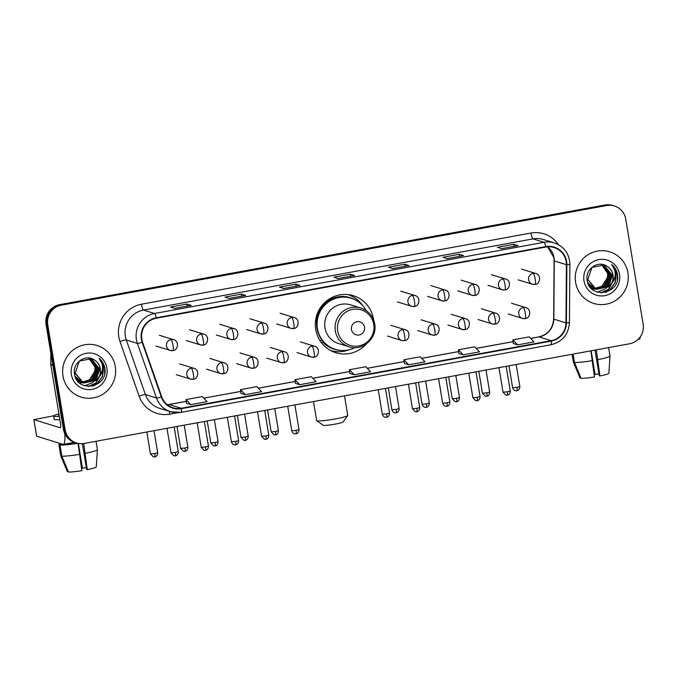 <?xml version="1.0" encoding="UTF-8"?>
<svg xmlns="http://www.w3.org/2000/svg" width="677" height="677" viewBox="0 0 677 677"><rect width="100%" height="100%" fill="white"/><g stroke="black" fill="none" stroke-linecap="round" stroke-linejoin="round"><path stroke-width="1.02" d="M373.619 319.984A29.83 29.221 107.1 0 0 373.459 318.935A29.83 29.221 107.1 0 0 353.377 295.705A29.83 29.221 107.1 0 0 315.719 329.487A29.83 29.221 107.1 0 0 335.809 352.725A29.83 29.221 107.1 0 0 366.206 344.043M331.789 351.143A29.83 29.221 107.1 0 0 334.59 351.422M351.634 296.094A29.83 29.221 107.1 0 0 349.171 294.749M614.386 205.977L612.651 205.444A16.883 16.544 107.1 0 0 604.933 204.996L59.627 304.65A16.883 16.544 107.1 0 0 46.028 324.224L63.426 429.294A16.883 16.544 107.1 0 0 74.792 442.445L75.663 442.716A16.883 16.544 107.1 0 1 64.29 429.565A16.883 16.544 107.1 0 0 75.663 442.716L76.526 442.978A16.883 16.544 107.1 0 0 84.244 443.435L629.551 343.781A16.883 16.544 107.1 0 0 643.15 324.198L625.751 219.128A16.883 16.544 107.1 0 0 606.668 205.529L61.353 305.183A16.883 16.544 107.1 0 0 47.762 324.757L65.153 429.827A16.883 16.544 107.1 0 0 76.526 442.978M47.762 324.757L46.899 324.495L64.29 429.565L46.899 324.495A16.883 16.544 107.1 0 1 60.49 304.912A16.883 16.544 107.1 0 0 46.899 324.495L46.028 324.224M606.668 205.529L60.49 304.912L605.797 205.258A16.883 16.544 107.1 0 1 613.523 205.706A16.883 16.544 107.1 0 0 605.797 205.258L604.933 204.996M62.995 376.099A27.021 26.471 107.1 0 0 81.189 397.145A27.021 26.471 107.1 0 0 115.293 366.545A27.021 26.471 107.1 0 0 97.099 345.498A27.021 26.471 107.1 0 0 62.995 376.099A27.021 26.471 107.1 0 0 81.189 397.145A27.021 26.471 107.1 0 0 115.293 366.545A27.021 26.471 107.1 0 0 97.099 345.498A27.021 26.471 107.1 0 0 62.995 376.099M575.619 282.419A27.021 26.471 107.1 0 0 593.814 303.457A27.021 26.471 107.1 0 0 627.917 272.856A27.021 26.471 107.1 0 0 609.723 251.819A27.021 26.471 107.1 0 0 575.619 282.419A27.021 26.471 107.1 0 0 593.814 303.457A27.021 26.471 107.1 0 0 627.917 272.856A27.021 26.471 107.1 0 0 609.723 251.819A27.021 26.471 107.1 0 0 575.619 282.419M141.798 339.118A18.017 17.644 -72.9 0 1 156.302 318.232L545.806 247.054A18.017 17.644 -72.9 0 1 566.412 264.69L565.955 322.887A18.017 17.644 -72.9 0 1 551.205 340.649L181.292 408.248A18.017 17.644 -72.9 0 1 161.71 396.764L142.568 342.147A18.017 17.644 -72.9 0 1 141.798 339.118M141.358 339.202A18.465 18.084 107.1 0 0 142.153 342.3L161.287 396.917A18.465 18.084 107.1 0 0 181.368 408.688L551.281 341.09A18.465 18.084 107.1 0 0 566.395 322.887L566.852 264.682A18.465 18.084 107.1 0 0 545.73 246.614L156.226 317.792A18.465 18.084 107.1 0 0 141.358 339.202M517.897 245.683A4.502 0.804 79.6 0 1 517.964 245.658A4.502 0.804 79.6 0 1 518.04 245.666L513.708 244.329L497.367 247.317L501.691 248.654L518.04 245.666M514.046 246.377L513.708 244.329M463.423 255.644A4.502 0.804 79.6 0 1 463.483 255.618A4.502 0.804 79.6 0 1 463.559 255.618L459.234 254.29L442.893 257.277L447.218 258.606L463.559 255.618M459.573 256.329L459.234 254.29M408.942 265.596A4.502 0.804 79.6 0 1 409.01 265.57A4.502 0.804 79.6 0 1 409.086 265.579L404.761 264.242L388.412 267.229L392.745 268.566L409.086 265.579M405.1 266.281L404.761 264.242M191.041 305.42A4.502 0.804 79.6 0 1 191.1 305.395A4.502 0.804 79.6 0 1 191.176 305.395L186.852 304.066L170.511 307.053L174.835 308.382L191.176 305.395M187.19 306.106L186.852 304.066M245.514 295.46A4.502 0.804 79.6 0 1 245.582 295.434A4.502 0.804 79.6 0 1 245.658 295.443L241.325 294.106L224.984 297.093L229.317 298.43L245.658 295.443M241.664 296.154L241.325 294.106M299.996 285.508A4.502 0.804 79.6 0 1 300.055 285.482A4.502 0.804 79.6 0 1 300.131 285.491L295.807 284.154L279.466 287.141L283.79 288.47L300.131 285.491M296.145 286.193L295.807 284.154M354.469 275.556A4.502 0.804 79.6 0 1 354.528 275.522A4.502 0.804 79.6 0 1 354.613 275.531L350.28 274.202L333.939 277.181L338.263 278.518L354.613 275.531M350.618 276.241L350.28 274.202M458.862 353.487L463.153 354.833L479.494 351.845L474.721 346.819L458.371 349.806L458.862 353.512M513.335 343.535L517.626 344.872L533.967 341.893L529.194 336.867L512.853 339.854L513.344 343.552M295.434 383.36L299.716 384.697L316.066 381.71L311.285 376.683L294.944 379.67L295.434 383.377M240.953 393.312L245.243 394.657L261.584 391.67L256.811 386.643L240.47 389.63L240.961 393.337M186.48 403.272L190.77 404.609L207.111 401.622L202.338 396.595L185.989 399.582L186.48 403.289M404.389 363.447L408.671 364.785L425.012 361.797L420.239 356.779L403.898 359.766L404.389 363.464M354.198 374.745L370.539 371.758L365.766 366.731L349.425 369.718L349.865 373.408L354.198 374.745L349.425 369.718M299.716 384.697L294.944 379.67M245.243 394.657L240.47 389.63M190.77 404.609L185.989 399.582M408.671 364.785L403.898 359.766M463.153 354.833L458.371 349.806M517.626 344.872L512.853 339.854M89.432 358.192L96.405 367.518L91.818 379.391L82.019 382.243M81.841 382.217L81.299 382.133M81.122 382.099L80.597 381.98M80.961 382.023L77.347 380.677M89.254 358.158L96.066 367.408L91.471 379.289L81.858 382.158M81.672 382.141L81.138 382.056M80.25 381.87L79.734 381.726M79.903 381.786L77.457 380.812M90.134 358.336L97.784 367.941L93.189 379.814L82.67 382.556M82.492 382.522L81.968 382.403M82.332 382.446L76.586 379.569M89.956 358.294L97.437 367.831L92.842 379.712L82.509 382.48M81.629 382.293L81.105 382.158M81.274 382.209L76.839 379.958M98.825 377.292A12.719 12.465 107.1 0 0 94.568 360.071C85.784 353.445 72.447 362.762 74.478 373.628C76.442 393.219 107.482 388.133 104.994 369.227L104.859 368.28C104.14 364.192 102.202 360.841 99.045 358.218C101.482 361.163 102.659 364.59 102.574 368.516C102.439 371.868 101.186 374.796 98.825 377.292L95.931 380.66L83.398 382.843L75.215 373.069L79.353 361.053L91.437 358.734L99.155 368.364L94.56 380.237L83.339 382.827M90.659 358.48L98.808 368.254L94.221 380.135L83.178 382.759L82.019 382.42L75.054 376.234M83 382.717L82.476 382.581M82.653 382.632L75.511 377.487M94.568 360.071C97.708 362.136 99.587 365.005 100.188 368.677L95.592 380.559L83.855 383.004M84.024 383.055L83.051 382.733L74.876 372.968M88.712 358.082L95.034 367.095L95 371.081L88.475 381.143M95 371.081A12.719 12.465 107.1 0 0 88.569 358.065M83.483 382.886L79.336 382.818M71.381 374.567A18.347 17.974 107.1 0 0 92.131 389.351A18.347 17.974 107.1 0 0 106.907 368.076A18.347 17.974 107.1 0 0 86.157 353.292A18.347 17.974 107.1 0 0 71.381 374.567M99.045 358.218L104.698 368.229L104.58 373.958M101.643 362.677L103.327 367.806L102.413 376.319L97.412 383.326L92.69 386.093M102.032 371.851L96.032 382.903L88.442 386.482M97.598 376.624L93.198 382.124M92.402 382.742L84.625 385.797M101.296 361.814L103.496 367.865L102.582 376.37L97.581 383.377L93.561 385.856M102.295 370.818L96.21 382.954L88.814 386.491M64.806 433.737A22.519 4.037 79.6 0 1 63.316 444.383A22.519 4.037 79.6 0 1 62.936 444.357L36.634 436.166M53.703 415.78L33.85 419.63L60.185 427.762A5.628 1.007 -100.4 0 0 60.287 427.771A5.628 1.007 -100.4 0 0 60.355 422.566L50.783 364.742A2.818 2.759 -72.9 0 1 50.741 364.26L50.826 353.216M59.06 414.764A14.073 1.286 -9.4 0 0 58.594 415.196A14.073 1.286 -9.4 0 0 59.178 415.45M78.067 443.376L81.849 470.65A14.632 1.337 -9.4 0 1 68.462 472.004L61.844 456.129L60.008 445.068L62.216 444.662A16.324 1.489 -9.4 0 0 77.186 443.173M60.008 445.068A18.575 1.692 -9.4 0 0 77.694 443.291M61.844 456.129A18.575 1.692 -9.4 0 0 79.878 454.292M82.366 443.663L86.639 469.449L87.299 469.652L83.703 443.528M85.319 453.302A18.575 1.692 -9.4 0 0 97.395 449.714A18.575 1.692 -9.4 0 0 97.395 449.68L96.007 441.286M87.299 469.652A14.632 1.337 -9.4 0 0 96.252 466.944A14.632 1.337 -9.4 0 0 96.261 466.927M81.181 465.074L81.782 467.951L82.442 468.162L78.354 443.427M86.334 467.612A11.255 1.024 -9.4 0 0 82.442 468.162M58.916 413.884A19.142 1.743 -9.4 0 0 53.593 416.017L54.143 419.334A19.142 1.743 -9.4 0 0 59.872 419.638M53.593 416.017A19.142 1.743 -9.4 0 0 59.322 416.321M61.133 444.315L61.133 444.332A16.324 1.489 -9.4 0 0 61.133 444.315A16.324 1.489 -9.4 0 0 61.133 444.332L58.924 444.73L60.761 455.79A18.575 1.692 -9.4 0 0 60.761 455.79L67.378 471.674L68.25 471.514M62.216 444.662L62.123 444.104M60.634 443.647A18.575 1.692 -9.4 0 0 58.916 444.687A18.575 1.692 -9.4 0 0 58.924 444.73M60.744 455.697A18.575 1.692 -9.4 0 0 60.744 455.748A18.575 1.692 -9.4 0 0 60.752 455.782L62.191 459.243M347.699 415.576L343.078 421.974A10.13 0.922 170.6 0 1 335.056 424.14A10.13 0.922 170.6 0 1 323.174 425.274L316.734 420.705A15.757 1.439 -9.4 0 0 335.225 418.945A15.757 1.439 -9.4 0 0 347.699 415.576A15.757 1.439 -9.4 0 0 347.75 415.433L344.508 395.867M364.539 327.152A6.753 6.618 107.1 0 0 356.906 321.71A6.753 6.618 107.1 0 0 351.465 329.538A6.753 6.618 107.1 0 0 359.098 334.98A6.753 6.618 107.1 0 0 364.539 327.152M360.926 308.043L350.559 304.845A20.268 19.853 107.1 0 0 324.977 327.795A20.268 19.853 107.1 0 0 338.627 343.577L348.993 346.776C362.491 351.6 377.664 338.068 374.677 323.902C373.061 315.981 368.474 310.692 360.926 308.043A20.268 19.853 107.1 0 0 335.343 330.994A20.268 19.853 107.1 0 0 348.993 346.776M366.24 310.608A26.741 26.191 107.1 0 0 351.168 298.261A26.741 26.191 107.1 0 0 317.42 328.54A26.741 26.191 107.1 0 0 335.42 349.366A26.741 26.191 107.1 0 0 354.833 347.648M351.168 298.261L350.728 298.125A26.741 26.191 107.1 0 0 316.98 328.413A26.741 26.191 107.1 0 0 334.988 349.23L335.42 349.366M318.867 312.427A21.105 20.674 107.1 0 0 316.624 324.283M313.493 401.537L316.65 420.586A15.757 1.439 -9.4 0 0 316.734 420.705M349.12 349.764A29.272 28.671 -72.9 0 1 330.571 350.525M317.835 312.444L318.029 312.452A26.987 26.437 107.1 0 1 355.366 299.97M322.032 340.159L319.925 340.548M339.854 350.314A26.987 26.437 107.1 0 1 322.971 342.317L321.025 342.164M347.809 294.58A29.272 28.671 -72.9 0 1 362.72 305.64M640.467 336.571A22.519 4.037 79.6 0 1 639.139 339.152L638.166 339.329M590.877 350.847L594.474 376.971A14.632 1.337 -9.4 0 1 581.078 378.325L574.46 362.44L573.081 354.096M574.46 362.44A18.575 1.692 -9.4 0 0 592.493 360.613M595.007 350.094L599.255 375.769L599.924 375.972L596.327 349.848M597.943 359.622A18.575 1.692 -9.4 0 0 610.019 356.034A18.575 1.692 -9.4 0 0 610.019 355.992L608.631 347.606M599.924 375.972A14.632 1.337 -9.4 0 0 608.877 373.255A14.632 1.337 -9.4 0 0 608.877 373.247L610.019 356.034M593.805 371.394L594.406 374.271L595.066 374.474L591.148 350.796M598.95 373.924A11.255 1.024 -9.4 0 0 595.066 374.474M573.368 362.017A18.575 1.692 -9.4 0 0 573.368 362.06A18.575 1.692 -9.4 0 0 573.377 362.102A18.575 1.692 -9.4 0 0 573.385 362.11L580.003 377.994L580.874 377.834M572.09 354.283L573.385 362.11L574.815 365.563M602.048 264.504L609.029 273.83L604.434 285.711L594.643 288.563M594.457 288.537L593.924 288.444M593.746 288.41L593.221 288.292M593.577 288.343L589.972 286.997M601.87 264.479L608.682 273.728L604.096 285.609L594.482 288.478M594.296 288.453L593.754 288.377M592.874 288.19L592.35 288.047M592.527 288.106L590.073 287.133M602.758 264.656L610.4 274.253L605.813 286.134L595.295 288.867M595.117 288.834L594.592 288.715M594.956 288.766L589.21 285.88M602.581 264.614L610.062 274.151L605.466 286.032L595.134 288.8M594.245 288.614L593.729 288.47M593.898 288.529L589.455 286.278M611.449 283.612A12.719 12.465 107.1 0 0 607.184 266.391C598.409 259.765 585.072 269.082 587.103 279.94C589.066 299.539 620.107 294.453 617.61 275.539L617.483 274.6C616.764 270.512 614.818 267.153 611.669 264.538C614.107 267.474 615.283 270.91 615.198 274.828C615.063 278.179 613.811 281.107 611.449 283.612L608.555 286.98L596.014 289.164L587.839 279.389L591.977 267.373L604.062 265.054L611.78 274.676L607.184 286.557L595.963 289.138M603.275 264.792L611.433 274.574L606.837 286.456L595.794 289.079L594.643 288.74L587.678 282.546M595.625 289.037L595.1 288.893M595.269 288.952L588.135 283.798M607.184 266.391C610.332 268.456 612.211 271.325 612.803 274.997L608.217 286.879L596.471 289.316M596.649 289.375L595.675 289.054L587.501 279.288M601.328 264.402L607.658 273.406L607.616 277.401L601.1 287.463M607.616 277.401A12.719 12.465 107.1 0 0 601.193 264.385M596.107 289.206L591.96 289.138M584.006 280.887A18.347 17.974 107.1 0 0 604.747 295.663A18.347 17.974 107.1 0 0 619.523 274.397A18.347 17.974 107.1 0 0 598.781 259.613A18.347 17.974 107.1 0 0 584.006 280.887M611.669 264.538L617.322 274.549L617.204 280.278M614.259 268.989L615.952 274.126L615.038 282.639L610.028 289.638L605.314 292.405M614.657 278.162L608.657 289.214L601.066 292.794M610.214 282.944L605.822 288.444M605.026 289.062L597.249 292.117M613.912 268.134L616.121 274.177L615.207 282.69L610.205 289.697L606.186 292.176M614.919 277.138L608.826 289.274L601.438 292.811M63.426 429.294L65.153 429.827M59.627 304.65L61.353 305.183M551.205 340.649L539.095 336.909A18.017 17.644 107.1 0 0 553.837 319.155L554.294 260.95A18.017 17.644 107.1 0 0 547.625 246.817L553.862 257.692L554.108 260.84A10.13 0.592 -179.5 0 0 554.294 260.95L566.412 264.69M177.526 412.716L169.749 414.138A28.146 27.571 -72.9 0 1 139.14 396.189L120.007 341.572A28.146 27.571 -72.9 0 1 141.459 304.218L530.963 233.032A5.628 1.007 -100.4 0 0 532.96 238.896L143.456 310.083A22.519 22.053 107.1 0 0 125.321 336.181A22.519 22.053 107.1 0 0 126.294 339.964L145.428 394.581A22.519 22.053 107.1 0 0 159.62 408.333L170.697 411.751A22.519 22.053 -72.9 0 1 156.505 397.991A5.628 0.677 -19.3 0 0 161.287 396.917M530.963 233.032A28.146 27.571 -72.9 0 1 558.39 244.625M543.25 239.497A22.519 22.053 107.1 0 0 532.96 238.896L544.037 242.307A22.519 22.053 -72.9 0 1 554.328 242.916L543.25 239.497M139.14 396.189A5.628 0.677 160.7 0 1 145.428 394.581L156.505 397.991L137.372 343.374A22.519 22.053 -72.9 0 1 136.399 339.592A22.519 22.053 -72.9 0 1 154.525 313.493A5.628 1.007 79.6 0 1 156.226 317.792M142.153 342.3A5.628 0.677 -19.3 0 1 137.372 343.374L126.294 339.964A5.628 0.677 160.7 0 0 120.007 341.572M551.281 341.09A5.628 1.007 79.6 0 1 550.993 344.754L181.089 412.361L170.697 411.751A22.519 22.053 -72.9 0 0 180.987 412.352A5.628 1.007 -100.4 0 0 181.089 412.361A5.628 1.007 -100.4 0 0 181.368 408.688M566.395 322.887L569.442 322.616L569.899 264.411C569.391 253.757 564.203 246.589 554.328 242.916M566.852 264.682L569.899 264.411M545.73 246.614A5.628 1.007 -100.4 0 0 544.037 242.307L154.525 313.493L143.456 310.083A5.628 1.007 -100.4 0 1 141.459 304.218M169.428 411.354A5.628 1.007 -100.4 0 0 169.749 414.138M565.955 322.887L553.837 319.155A10.13 0.592 -179.5 0 1 553.651 319.036L554.108 260.84M167.354 404.753A18.017 17.644 107.1 0 0 169.182 404.516L186.234 401.402M181.292 408.248L169.182 404.516A10.13 1.819 -100.4 0 0 169.005 404.499L186.226 401.351M240.699 391.399L203.802 398.144L240.707 391.441M258.318 388.226L295.189 381.489M312.791 378.265L349.662 371.529M367.264 368.313L404.135 361.577M421.746 358.361L458.617 351.617M476.219 348.401L513.09 341.665M530.7 338.449L539.095 336.909A10.13 1.819 -100.4 0 0 538.917 336.901C547.93 334.599 552.838 328.65 553.651 319.036M52.84 365.377L50.783 364.742M33.901 419.664L36.651 436.259M50.741 364.26L52.764 364.878M373.738 324.351A18.617 18.237 107.1 0 0 352.7 309.355A18.617 18.237 107.1 0 0 337.705 330.935A18.617 18.237 107.1 0 0 358.751 345.93A18.617 18.237 107.1 0 0 373.738 324.351M171.036 339.524A5.628 5.518 107.1 0 0 170.299 350.432A5.628 5.518 107.1 0 0 172.872 350.584A5.628 1.007 -100.4 0 0 172.965 350.593A5.628 1.007 -100.4 0 0 173.033 345.388A5.628 1.007 79.6 0 0 171.036 339.524A5.628 5.518 107.1 0 1 173.608 339.676C179.38 340.895 178.153 350.458 172.965 350.593L170.299 350.432L156.015 346.032M154.779 453.539L150.463 453.92L153.366 456.916L154.728 456.924A3.656 0.652 -100.4 0 0 154.779 453.539L157.682 452.727L154.034 430.682M154.669 456.916A3.656 0.652 -100.4 0 0 154.728 456.924L155.27 456.78C154.762 457.051 157.716 456.366 157.682 452.727M201.213 334.006A5.628 5.518 107.1 0 0 200.477 344.915A5.628 5.518 107.1 0 0 203.049 345.067A5.628 1.007 -100.4 0 0 203.142 345.075A5.628 1.007 -100.4 0 0 203.218 339.871A5.628 1.007 79.6 0 0 201.213 334.006A5.628 5.518 107.1 0 1 203.794 334.159C209.557 335.377 208.33 344.94 203.142 345.075L200.477 344.915L186.2 340.523M184.956 448.022L180.641 448.402L183.543 451.398L184.906 451.407A3.656 0.652 -100.4 0 0 184.956 448.022L187.859 447.209L184.212 425.164M184.846 451.407A3.656 0.652 -100.4 0 0 184.906 451.407L185.456 451.263C184.939 451.542 187.893 450.857 187.859 447.209M231.399 328.497A5.628 5.518 107.1 0 0 230.654 339.405A5.628 5.518 107.1 0 0 233.227 339.558A5.628 1.007 -100.4 0 0 233.328 339.558A5.628 1.007 -100.4 0 0 233.396 334.353A5.628 1.007 79.6 0 0 231.399 328.497A5.628 5.518 107.1 0 1 233.971 328.641C239.743 329.868 238.507 339.422 233.328 339.558L230.654 339.405L216.378 335.005M215.134 442.513L210.826 442.893L213.729 445.881L215.091 445.889A3.656 0.652 -100.4 0 0 215.134 442.513L218.045 441.692L214.389 419.647M215.024 445.889A3.656 0.652 -100.4 0 0 215.091 445.889L215.633 445.745C215.117 446.025 218.07 445.339 218.045 441.692M261.576 322.98A5.628 5.518 107.1 0 0 260.831 333.888A5.628 5.518 107.1 0 0 263.404 334.04A5.628 1.007 -100.4 0 0 263.505 334.049A5.628 1.007 -100.4 0 0 263.573 328.844A5.628 1.007 79.6 0 0 261.576 322.98A5.628 5.518 107.1 0 1 264.148 323.132C269.92 324.351 268.684 333.913 263.505 334.049L260.831 333.888L246.555 329.487M245.311 436.995L241.004 437.376L243.906 440.372L245.269 440.38A3.656 0.652 -100.4 0 0 245.311 436.995L248.222 436.183L244.575 414.138M245.209 440.372A3.656 0.652 -100.4 0 0 245.269 440.38L245.81 440.236C245.302 440.507 248.256 439.822 248.222 436.183M291.753 317.462A5.628 5.518 107.1 0 0 291.017 328.37A5.628 5.518 107.1 0 0 293.59 328.523A5.628 1.007 -100.4 0 0 293.683 328.531A5.628 1.007 -100.4 0 0 293.75 323.327A5.628 1.007 79.6 0 0 291.753 317.462A5.628 5.518 107.1 0 1 294.326 317.615C300.097 318.833 298.87 328.396 293.683 328.531L291.017 328.37L276.741 323.97M275.497 431.477L271.181 431.858L274.083 434.854L275.446 434.862A3.656 0.652 -100.4 0 0 275.497 431.477L278.399 430.665L274.752 408.62M275.387 434.854A3.656 0.652 -100.4 0 0 275.446 434.862L275.996 434.719C275.48 434.989 278.433 434.304 278.399 430.665M412.479 295.4A5.628 5.518 107.1 0 0 411.734 306.309A5.628 5.518 107.1 0 0 414.307 306.461A5.628 1.007 -100.4 0 0 414.4 306.469A5.628 1.007 -100.4 0 0 414.476 301.265A5.628 1.007 79.6 0 0 412.479 295.4A5.628 5.518 107.1 0 1 415.052 295.553C420.815 296.771 419.588 306.334 414.4 306.469L411.734 306.309L397.458 301.908M396.214 409.416L391.898 409.797C393.058 413.283 396.104 412.953 395.52 412.86L396.172 412.801A3.656 0.652 -100.4 0 0 396.214 409.416L399.125 408.603L395.47 386.559M396.104 412.792A3.656 0.652 -100.4 0 0 396.172 412.801L396.714 412.657C396.197 412.928 399.151 412.242 399.125 408.603M442.656 289.883A5.628 5.518 107.1 0 0 441.912 300.8A5.628 5.518 107.1 0 0 444.484 300.943A5.628 1.007 -100.4 0 0 444.586 300.952A5.628 1.007 -100.4 0 0 444.654 295.747A5.628 1.007 79.6 0 0 442.656 289.883A5.628 5.518 107.1 0 1 445.229 290.035C451 291.254 449.765 300.816 444.586 300.952L441.912 300.8L427.636 296.399M426.392 403.898L422.084 404.279C423.243 407.766 426.282 407.436 425.698 407.342L426.349 407.283A3.656 0.652 -100.4 0 0 426.392 403.898L429.303 403.086L425.655 381.041M426.29 407.283A3.656 0.652 -100.4 0 0 426.349 407.283L426.891 407.139C426.383 407.419 429.336 406.733 429.303 403.086M472.834 284.374A5.628 5.518 107.1 0 0 472.097 295.282A5.628 5.518 107.1 0 0 474.67 295.434A5.628 1.007 -100.4 0 0 474.763 295.434A5.628 1.007 -100.4 0 0 474.831 290.23A5.628 1.007 79.6 0 0 472.834 284.374A5.628 5.518 107.1 0 1 475.406 284.518C481.178 285.745 479.951 295.299 474.763 295.434L472.097 295.282L457.813 290.882M456.577 398.389L452.261 398.77L455.164 401.757L456.526 401.766A3.656 0.652 -100.4 0 0 456.577 398.389L459.48 397.568L455.833 375.523M456.467 401.766A3.656 0.652 -100.4 0 0 456.526 401.766L457.068 401.63C456.56 401.901 459.514 401.216 459.48 397.568M503.019 278.856A5.628 5.518 107.1 0 0 502.275 289.764A5.628 5.518 107.1 0 0 504.847 289.917A5.628 1.007 -100.4 0 0 504.94 289.925A5.628 1.007 -100.4 0 0 505.017 284.721A5.628 1.007 79.6 0 0 503.019 278.856A5.628 5.518 107.1 0 1 505.592 279.009C511.355 280.227 510.128 289.79 504.94 289.925L502.275 289.764L487.999 285.364M486.755 392.872L482.439 393.252L485.341 396.248L486.712 396.257A3.656 0.652 -100.4 0 0 486.755 392.872L489.657 392.059L486.01 370.014M486.645 396.248A3.656 0.652 -100.4 0 0 486.712 396.257L487.254 396.113C486.738 396.383 489.691 395.698 489.657 392.059M533.197 273.339A5.628 5.518 107.1 0 0 532.452 284.247A5.628 5.518 107.1 0 0 535.025 284.399A5.628 1.007 -100.4 0 0 535.126 284.408A5.628 1.007 -100.4 0 0 535.194 279.203A5.628 1.007 79.6 0 0 533.197 273.339A5.628 5.518 107.1 0 1 535.769 273.491C541.541 274.71 540.305 284.272 535.126 284.408L532.452 284.247L518.176 279.846M516.932 387.354L512.624 387.735C513.784 391.221 516.822 390.891 516.238 390.798L516.889 390.739A3.656 0.652 -100.4 0 0 516.932 387.354L519.843 386.542L516.187 364.497M516.83 390.731A3.656 0.652 -100.4 0 0 516.889 390.739L517.431 390.595C516.923 390.866 519.868 390.18 519.843 386.542M175.36 452.473L171.044 452.854L173.955 455.849L175.318 455.858A3.656 0.652 -100.4 0 0 175.36 452.473L178.263 451.661L174.184 427.001M175.25 455.858A3.656 0.652 -100.4 0 0 175.318 455.858L175.859 455.714C175.343 455.985 178.296 455.308 178.263 451.661M191.329 368.178A5.628 5.518 107.1 0 0 190.584 379.086A5.628 5.518 107.1 0 0 193.157 379.238A5.628 1.007 -100.4 0 0 193.258 379.247A5.628 1.007 -100.4 0 0 193.326 374.042A5.628 1.007 79.6 0 0 191.329 368.178A5.628 5.518 107.1 0 1 193.901 368.33C199.673 369.549 198.437 379.112 193.258 379.247L190.584 379.086L176.308 374.686M205.537 446.964L201.23 447.345L204.132 450.332L205.495 450.34A3.656 0.652 -100.4 0 0 205.537 446.964L208.448 446.143L204.361 421.483M205.436 450.34A3.656 0.652 -100.4 0 0 205.495 450.34L206.036 450.197C205.529 450.476 208.482 449.79 208.448 446.143M221.506 362.66A5.628 5.518 107.1 0 0 220.761 373.569A5.628 5.518 107.1 0 0 223.342 373.721A5.628 1.007 -100.4 0 0 223.435 373.729A5.628 1.007 -100.4 0 0 223.503 368.525A5.628 1.007 79.6 0 0 221.506 362.66A5.628 5.518 107.1 0 1 224.079 362.813C229.85 364.031 228.623 373.594 223.435 373.729L220.761 373.569L206.485 369.177M235.723 441.446L231.407 441.827C232.566 445.305 235.604 444.975 235.029 444.891L235.672 444.831A3.656 0.652 -100.4 0 0 235.723 441.446L238.626 440.634L234.547 415.966M235.613 444.823A3.656 0.652 -100.4 0 0 235.672 444.831L236.214 444.687C235.706 444.958 238.659 444.273 238.626 440.634M251.683 357.151A5.628 5.518 107.1 0 0 250.947 368.06A5.628 5.518 107.1 0 0 253.52 368.203A5.628 1.007 -100.4 0 0 253.613 368.212A5.628 1.007 -100.4 0 0 253.68 363.007A5.628 1.007 79.6 0 0 251.683 357.151A5.628 5.518 107.1 0 1 254.256 357.295C260.027 358.522 258.8 368.076 253.613 368.212L250.947 368.06L236.671 363.659M265.9 435.929L261.584 436.31L264.487 439.305L265.858 439.314A3.656 0.652 -100.4 0 0 265.9 435.929L268.803 435.116L264.724 410.448M265.79 439.305A3.656 0.652 -100.4 0 0 265.858 439.314L266.399 439.17C265.883 439.441 268.837 438.755 268.803 435.116M281.869 351.634A5.628 5.518 107.1 0 0 281.124 362.542A5.628 5.518 107.1 0 0 283.697 362.694A5.628 1.007 -100.4 0 0 283.798 362.703A5.628 1.007 -100.4 0 0 283.866 357.498A5.628 1.007 79.6 0 0 281.869 351.634A5.628 5.518 107.1 0 1 284.442 351.786C290.213 353.005 288.977 362.567 283.798 362.703L281.124 362.542L266.848 358.141M296.077 430.411L291.77 430.792C292.929 434.279 295.967 433.949 295.384 433.855L296.035 433.796A3.656 0.652 -100.4 0 0 296.077 430.411L298.989 429.599L294.901 404.939M295.976 433.796A3.656 0.652 -100.4 0 0 296.035 433.796L296.577 433.652C296.069 433.923 299.014 433.246 298.989 429.599M312.046 346.116A5.628 5.518 107.1 0 0 311.302 357.024A5.628 5.518 107.1 0 0 313.874 357.177A5.628 1.007 -100.4 0 0 313.976 357.185A5.628 1.007 -100.4 0 0 314.043 351.981A5.628 1.007 79.6 0 0 312.046 346.116A5.628 5.518 107.1 0 1 314.619 346.269C320.39 347.487 319.155 357.05 313.976 357.185L311.302 357.024L297.025 352.624M386.618 413.867L382.31 414.248C383.47 417.734 386.508 417.404 385.924 417.311L386.575 417.252A3.656 0.652 -100.4 0 0 386.618 413.867L389.529 413.055L385.441 388.386M386.508 417.244A3.656 0.652 -100.4 0 0 386.575 417.252L387.117 417.108C386.601 417.379 389.554 416.693 389.529 413.055M402.587 329.572A5.628 5.518 107.1 0 0 401.842 340.48A5.628 5.518 107.1 0 0 404.414 340.633A5.628 1.007 -100.4 0 0 404.516 340.641A5.628 1.007 -100.4 0 0 404.584 335.437A5.628 1.007 79.6 0 0 402.587 329.572A5.628 5.518 107.1 0 1 405.159 329.724C410.931 330.943 409.695 340.506 404.516 340.641L401.842 340.48L387.566 336.08M416.804 408.349L412.488 408.73L415.39 411.726L416.753 411.734A3.656 0.652 -100.4 0 0 416.804 408.349L419.706 407.537L415.627 382.877M416.693 411.734A3.656 0.652 -100.4 0 0 416.753 411.734L417.294 411.591C416.787 411.87 419.74 411.184 419.706 407.537M432.764 324.055A5.628 5.518 107.1 0 0 432.028 334.963A5.628 5.518 107.1 0 0 434.6 335.115A5.628 1.007 -100.4 0 0 434.693 335.123A5.628 1.007 -100.4 0 0 434.761 329.919A5.628 1.007 79.6 0 0 432.764 324.055A5.628 5.518 107.1 0 1 435.336 324.207C441.108 325.425 439.881 334.988 434.693 335.123L432.028 334.963L417.743 330.562M446.981 402.84L442.665 403.221C443.824 406.699 446.862 406.369 446.287 406.276L446.93 406.217A3.656 0.652 -100.4 0 0 446.981 402.84L449.883 402.02L445.804 377.36M446.871 406.217A3.656 0.652 -100.4 0 0 446.93 406.217L447.48 406.073C446.964 406.352 449.917 405.667 449.883 402.02M462.95 318.537A5.628 5.518 107.1 0 0 462.205 329.445A5.628 5.518 107.1 0 0 464.777 329.597A5.628 1.007 -100.4 0 0 464.871 329.606A5.628 1.007 -100.4 0 0 464.947 324.401A5.628 1.007 79.6 0 0 462.95 318.537A5.628 5.518 107.1 0 1 465.522 318.689C471.285 319.908 470.058 329.471 464.871 329.606L462.205 329.445L447.929 325.053M477.158 397.323L472.851 397.704L475.753 400.699L477.116 400.708A3.656 0.652 -100.4 0 0 477.158 397.323L480.069 396.51L475.982 371.842M477.048 400.699A3.656 0.652 -100.4 0 0 477.116 400.708L477.657 400.564C477.141 400.835 480.095 400.149 480.069 396.51M493.127 313.028A5.628 5.518 107.1 0 0 492.382 323.936A5.628 5.518 107.1 0 0 494.955 324.088A5.628 1.007 -100.4 0 0 495.056 324.088A5.628 1.007 -100.4 0 0 495.124 318.884A5.628 1.007 79.6 0 0 493.127 313.028A5.628 5.518 107.1 0 1 495.699 313.172C501.471 314.399 500.235 323.953 495.056 324.088L492.382 323.936L478.106 319.536M507.335 391.805L503.028 392.186L505.931 395.182L507.293 395.19A3.656 0.652 -100.4 0 0 507.335 391.805L510.246 390.993L506.159 366.325M507.234 395.182A3.656 0.652 -100.4 0 0 507.293 395.19L507.835 395.046C507.327 395.317 510.28 394.632 510.246 390.993M523.304 307.51A5.628 5.518 107.1 0 0 522.568 318.418A5.628 5.518 107.1 0 0 525.14 318.571A5.628 1.007 -100.4 0 0 525.234 318.579A5.628 1.007 -100.4 0 0 525.301 313.375A5.628 1.007 79.6 0 0 523.304 307.51A5.628 5.518 107.1 0 1 525.877 307.663C531.648 308.881 530.421 318.444 525.234 318.579L522.568 318.418L508.283 314.018M550.993 344.754C562.367 341.817 568.511 334.438 569.442 322.616M167.329 404.728L169.005 404.499M258.275 388.183L295.18 381.447M312.757 378.231L349.654 371.487M367.23 368.28L404.135 361.535M421.712 358.319L458.608 351.575M476.185 348.367L513.081 341.623M530.658 338.407L538.917 336.901M354.528 275.522L338.229 278.509M300.055 285.482L283.748 288.461M245.582 295.434L229.275 298.413M191.1 305.395L174.793 308.373M409.01 265.57L392.702 268.549M463.483 255.618L447.175 258.597M517.964 245.658L501.657 248.637M74.47 442.343L63.316 444.383M36.6 436.216L33.85 419.63M96.252 466.944L97.395 449.714M60.744 455.748L58.916 444.687M159.332 335.276L173.608 339.676M150.463 453.92L146.833 431.994M189.509 329.758L203.794 334.159M180.641 448.402L177.01 426.485M219.695 324.249L233.971 328.641M210.826 442.893L207.196 420.967M249.872 318.732L264.148 323.132M241.004 437.376L237.373 415.45M280.05 313.214L294.326 317.615M271.181 431.858L267.55 409.932M400.776 291.152L415.052 295.553M391.898 409.797L388.268 387.87M430.953 285.635L445.229 290.035M422.084 404.279L418.454 382.361M461.13 280.126L475.406 284.518M452.261 398.77L448.631 376.844M491.307 274.608L505.592 279.009M482.439 393.252L478.808 371.326M521.493 269.091L535.769 273.491M512.624 387.735L508.994 365.808M179.625 363.93L193.901 368.33M171.044 452.854L166.982 428.313M209.802 358.412L224.079 362.813M201.23 447.345L197.168 422.795M239.98 352.895L254.256 357.295M231.407 441.827L227.345 417.286M270.165 347.386L284.442 351.786M261.584 436.31L257.522 411.768M300.343 341.868L314.619 346.269M291.77 430.792L287.708 406.251M390.883 325.324L405.159 329.724M382.31 414.248L378.24 389.707M421.06 319.806L435.336 324.207M412.488 408.73L408.426 384.189M451.237 314.289L465.522 318.689M442.665 403.221L438.603 378.671M481.423 308.78L495.699 313.172M472.851 397.704L468.78 373.162M511.6 303.262L525.877 307.663M503.028 392.186L498.966 367.645M573.368 362.06L572.082 354.283"/></g></svg>
